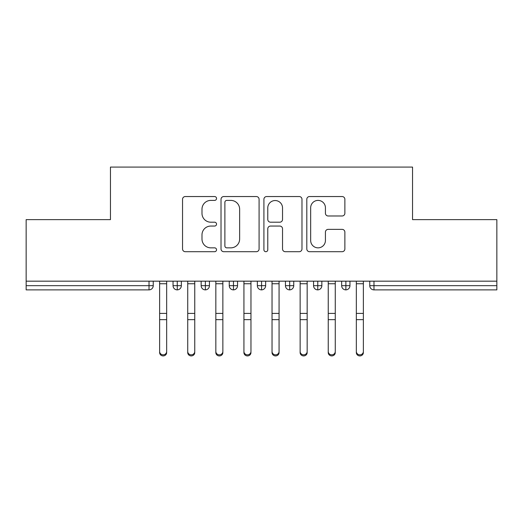 <?xml version="1.0" encoding="UTF-8"?>
<svg xmlns="http://www.w3.org/2000/svg" width="523" height="523" viewBox="0 0 523 523"><rect width="100%" height="100%" fill="white"/><g stroke="black" fill="none" stroke-linecap="round" stroke-linejoin="round"><path stroke-width="0.78" d="M216.542 198.472A1.929 1.929 0 0 0 214.607 196.543L185.299 196.543A2.759 2.759 0 0 0 182.54 199.302L182.54 248.948A2.759 2.759 0 0 0 185.299 251.707L214.607 251.707A1.929 1.929 0 0 0 216.542 249.778A1.929 1.929 0 0 0 214.607 247.85L210.815 247.85A8.826 8.826 0 0 1 201.989 239.018L201.989 234.886A8.826 8.826 0 0 1 210.815 226.054L214.607 226.054A1.929 1.929 0 0 0 216.542 224.125A1.929 1.929 0 0 0 214.607 222.197L210.815 222.197A8.826 8.826 0 0 1 201.989 213.364L201.989 209.233A8.826 8.826 0 0 1 210.815 200.401L214.607 200.401A1.929 1.929 0 0 0 216.542 198.472M342.114 215.986A2.759 2.759 0 0 0 344.873 213.227L344.873 199.302A2.759 2.759 0 0 0 342.114 196.543L309.564 196.543A2.759 2.759 0 0 0 306.805 199.302L306.805 248.948A2.759 2.759 0 0 0 309.564 251.707L342.114 251.707A2.759 2.759 0 0 0 344.873 248.948L344.873 232.127A2.759 2.759 0 0 0 342.114 229.368L328.183 229.368A2.759 2.759 0 0 0 325.424 232.127L325.424 240.469A7.381 7.381 0 0 1 318.049 247.85A7.381 7.381 0 0 1 310.669 240.469L310.669 207.781A7.381 7.381 0 0 1 318.049 200.401A7.381 7.381 0 0 1 325.424 207.781L325.424 213.227A2.759 2.759 0 0 0 328.183 215.986L342.114 215.986M26.15 281.171L496.85 281.171L496.85 219.627L412.542 219.627L412.542 167.079L110.458 167.079L110.458 219.627L26.15 219.627L26.15 285.669L149.022 285.669L149.022 281.171M259.088 199.302A2.759 2.759 0 0 0 256.329 196.543L223.779 196.543A2.759 2.759 0 0 0 221.02 199.302L221.02 248.948A2.759 2.759 0 0 0 223.779 251.707L256.329 251.707A2.759 2.759 0 0 0 259.088 248.948L259.088 199.302M266.671 196.543L299.221 196.543A2.759 2.759 0 0 1 301.98 199.302L301.98 248.948A2.759 2.759 0 0 1 299.221 251.707L285.29 251.707A2.759 2.759 0 0 1 282.531 248.948L282.531 228.813A2.759 2.759 0 0 0 279.772 226.054L270.535 226.054A2.759 2.759 0 0 0 267.776 228.813L267.776 249.778A1.929 1.929 0 0 1 265.847 251.707A1.929 1.929 0 0 1 263.912 249.778L263.912 199.302A2.759 2.759 0 0 1 266.671 196.543M153.239 281.171L153.239 285.669A4.217 4.217 0 0 1 149.022 289.879L26.15 289.879L26.15 285.669M496.85 281.171L496.85 289.879L373.978 289.879A4.217 4.217 0 0 1 369.761 285.669L369.761 281.171L369.761 285.669A4.217 4.217 0 0 0 373.978 289.879L373.978 285.669L496.85 285.669M177.264 289.879A4.217 4.217 0 0 1 173.048 285.669L173.048 281.171L173.048 285.669A4.217 4.217 0 0 0 177.264 289.879A4.217 4.217 0 0 0 181.344 285.669L181.344 281.171L181.344 285.669A4.217 4.217 0 0 1 177.264 289.879L177.264 285.669L181.344 285.669M177.264 281.171L177.264 285.669L173.048 285.669M149.022 289.879A4.217 4.217 0 0 0 153.239 285.669A4.217 4.217 0 0 1 149.022 289.879L149.022 285.669L153.239 285.669M205.369 281.171L205.369 285.669L201.152 285.669L201.152 281.171L201.152 285.669A4.217 4.217 0 0 0 205.369 289.879A4.217 4.217 0 0 0 209.442 285.669L209.442 281.171L209.442 285.669A4.217 4.217 0 0 1 205.369 289.879A4.217 4.217 0 0 1 201.152 285.669A4.217 4.217 0 0 0 205.369 289.879L205.369 285.669L209.442 285.669M233.467 281.171L233.467 285.669L229.251 285.669L229.251 281.171L229.251 285.669A4.217 4.217 0 0 0 233.467 289.879A4.217 4.217 0 0 0 237.547 285.669L237.547 281.171L237.547 285.669A4.217 4.217 0 0 1 233.467 289.879A4.217 4.217 0 0 1 229.251 285.669A4.217 4.217 0 0 0 233.467 289.879L233.467 285.669L237.547 285.669M261.572 281.171L261.572 289.879A4.217 4.217 0 0 1 257.355 285.669L257.355 281.171L257.355 285.669A4.217 4.217 0 0 0 261.572 289.879A4.217 4.217 0 0 0 265.645 285.669L265.645 281.171M289.67 281.171L289.67 289.879A4.217 4.217 0 0 1 285.453 285.669A4.217 4.217 0 0 0 289.67 289.879A4.217 4.217 0 0 1 285.453 285.669L285.453 281.171M293.749 281.171L293.749 285.669A4.217 4.217 0 0 1 289.67 289.879A4.217 4.217 0 0 0 293.749 285.669L285.453 285.669M317.775 281.171L317.775 285.669L313.558 285.669L313.558 281.171L313.558 285.669A4.217 4.217 0 0 0 317.775 289.879A4.217 4.217 0 0 0 321.848 285.669L321.848 281.171L321.848 285.669A4.217 4.217 0 0 1 317.775 289.879A4.217 4.217 0 0 1 313.558 285.669A4.217 4.217 0 0 0 317.775 289.879L317.775 285.669L321.848 285.669M345.873 289.879A4.217 4.217 0 0 1 341.656 285.669L341.656 281.171L341.656 285.669A4.217 4.217 0 0 0 345.873 289.879A4.217 4.217 0 0 0 349.952 285.669L349.952 281.171L349.952 285.669A4.217 4.217 0 0 1 345.873 289.879L345.873 285.669L349.952 285.669M345.873 281.171L345.873 285.669L341.656 285.669M226.812 200.401A1.929 1.929 0 0 0 224.883 202.336L224.883 245.915A1.929 1.929 0 0 0 226.812 247.85L230.813 247.85A8.826 8.826 0 0 0 239.639 239.018L239.639 209.233A8.826 8.826 0 0 0 230.813 200.401L226.812 200.401M282.531 207.919A7.381 7.381 0 0 0 275.157 200.544A7.381 7.381 0 0 0 267.776 207.919L267.776 219.438A2.759 2.759 0 0 0 270.535 222.197L279.772 222.197A2.759 2.759 0 0 0 282.531 219.438L282.531 207.919M166.66 352.567A3.511 3.354 180 0 1 163.143 355.921A3.511 3.354 180 0 1 159.633 352.567L159.633 351.482A3.511 3.354 -0 0 0 163.143 354.836A3.511 3.354 -0 0 0 166.66 351.482L166.66 320.743M159.633 281.171L159.633 351.482M166.66 281.171L166.66 351.482M194.759 352.567A3.511 3.354 180 0 1 191.248 355.921A3.511 3.354 180 0 1 187.731 352.567L187.731 351.482A3.511 3.354 -0 0 0 191.248 354.836A3.511 3.354 -0 0 0 194.759 351.482L194.759 320.743M222.863 352.567A3.511 3.354 180 0 1 219.346 355.921A3.511 3.354 180 0 1 215.836 352.567L215.836 351.482A3.511 3.354 -0 0 0 219.346 354.836A3.511 3.354 -0 0 0 222.863 351.482L222.863 320.743M250.962 352.567A3.511 3.354 180 0 1 247.451 355.921A3.511 3.354 180 0 1 243.934 352.567L243.934 351.482A3.511 3.354 -0 0 0 247.451 354.836A3.511 3.354 -0 0 0 250.962 351.482L250.962 320.743M279.066 352.567A3.511 3.354 180 0 1 275.549 355.921A3.511 3.354 180 0 1 272.038 352.567L272.038 351.482A3.511 3.354 -0 0 0 275.549 354.836A3.511 3.354 -0 0 0 279.066 351.482L279.066 320.743M187.731 281.171L187.731 351.482M194.759 281.171L194.759 351.482M215.836 281.171L215.836 351.482M222.863 281.171L222.863 351.482M243.934 281.171L243.934 351.482M250.962 281.171L250.962 351.482M272.038 281.171L272.038 351.482M279.066 281.171L279.066 351.482M307.164 352.567A3.511 3.354 180 0 1 303.654 355.921A3.511 3.354 180 0 1 300.137 352.567L300.137 351.482A3.511 3.354 -0 0 0 303.654 354.836A3.511 3.354 -0 0 0 307.164 351.482L307.164 320.743M300.137 281.171L300.137 351.482M307.164 281.171L307.164 351.482M335.269 352.567A3.511 3.354 180 0 1 331.752 355.921A3.511 3.354 180 0 1 328.241 352.567L328.241 351.482A3.511 3.354 -0 0 0 331.752 354.836A3.511 3.354 -0 0 0 335.269 351.482L335.269 320.743M328.241 281.171L328.241 351.482M335.269 281.171L335.269 351.482M363.367 352.567A3.511 3.354 180 0 1 359.857 355.921A3.511 3.354 180 0 1 356.34 352.567L356.34 351.482A3.511 3.354 -0 0 0 359.857 354.836A3.511 3.354 -0 0 0 363.367 351.482L363.367 320.743M356.34 281.171L356.34 351.482M363.367 281.171L363.367 351.482M373.978 281.171L373.978 285.669L369.761 285.669A4.217 4.217 0 0 0 373.978 289.879M257.355 285.669A4.217 4.217 0 0 0 261.572 289.879A4.217 4.217 0 0 0 265.645 285.669L257.355 285.669M166.66 283.741L159.633 283.741M166.66 313.408L159.633 313.408M166.66 319.658L159.633 319.658M194.759 283.741L187.731 283.741M194.759 313.408L187.731 313.408M194.759 319.658L187.731 319.658M222.863 283.741L215.836 283.741M222.863 313.408L215.836 313.408M222.863 319.658L215.836 319.658M250.962 283.741L243.934 283.741M250.962 313.408L243.934 313.408M250.962 319.658L243.934 319.658M279.066 283.741L272.038 283.741M279.066 313.408L272.038 313.408M279.066 319.658L272.038 319.658M307.164 283.741L300.137 283.741M307.164 313.408L300.137 313.408M307.164 319.658L300.137 319.658M335.269 283.741L328.241 283.741M335.269 313.408L328.241 313.408M335.269 319.658L328.241 319.658M363.367 283.741L356.34 283.741M363.367 313.408L356.34 313.408M363.367 319.658L356.34 319.658"/></g></svg>
